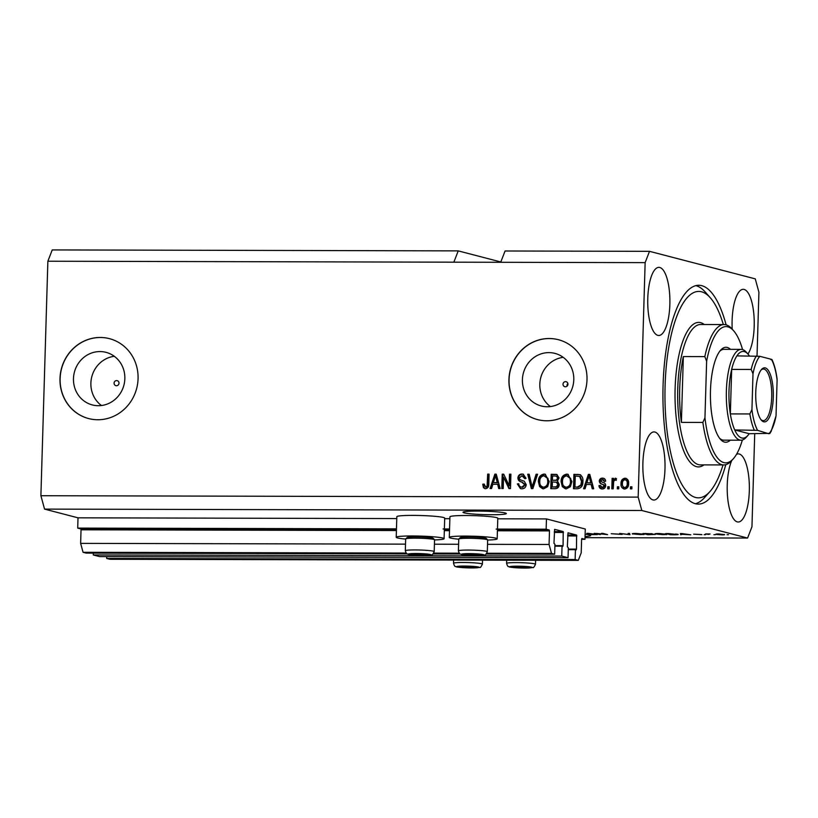 <?xml version="1.0" encoding="UTF-8"?>
<svg xmlns="http://www.w3.org/2000/svg" width="818" height="818" viewBox="0 0 818 818"><rect width="100%" height="100%" fill="white"/><g stroke="black" fill="none" stroke-linecap="round" stroke-linejoin="round"><path stroke-width="1.23" d="M584.982 539.318L585.289 529.031L546.465 518.919L546.158 529.205L549.236 530.003L549.481 530.902L549.082 544.471L551.516 553.397L554.655 554.215L554.952 544.348L553.97 543.264L554.635 529.338L563.224 531.577L563.07 545.637L562.804 546.393L562.048 546.199L561.751 556.066L568.05 557.702L568.336 547.835L567.355 546.751L568.019 532.825L576.608 535.064L576.465 549.123L576.189 549.88L575.432 549.686L575.136 559.553L578.285 560.371L581.209 552.845L581.608 539.266L581.884 538.51L584.982 539.318L581.608 539.307M106.749 556.629L106.688 558.459L109.837 559.277L578.285 560.371M106.688 558.459L575.136 559.553M568.285 549.665L575.432 549.686M93.354 553.142L93.303 554.972L99.591 556.608L568.05 557.702M93.303 554.972L561.751 556.066M554.901 546.179L562.048 546.199M500.82 261.975L458.233 250.881L52.24 249.93L47.863 261.228L40.9 495.718L44.55 509.113L78.017 517.825L77.71 528.111L80.788 528.909L81.033 529.808L80.634 543.377L83.068 552.303L86.207 553.121L407.2 553.878M433.151 553.939L460.289 554.001M486.25 554.062L554.655 554.215M83.068 552.303L406.157 553.06M433.785 553.121L459.256 553.183M486.874 553.254L551.516 553.397M80.634 543.377L405.513 544.144M434.43 544.205L458.601 544.267M487.518 544.328L549.082 544.471M77.71 528.111L396.464 528.857M443.07 528.96L449.563 528.98M496.158 529.093L546.158 529.205M78.017 517.825L396.771 518.571M444.685 518.684L449.869 518.694M497.773 518.806L546.465 518.919M565.575 381.648A2.577 2.434 -75.4 0 0 564.849 386.72A2.577 2.434 -75.4 0 0 567.917 384.532A2.577 2.434 -75.4 0 0 565.575 381.648M567.815 383.315L566.946 385.227M116.647 380.595A2.577 2.434 -75.4 0 0 115.921 385.667A2.577 2.434 -75.4 0 0 118.978 383.478A2.577 2.434 -75.4 0 0 116.647 380.595M99.97 351.566A27.168 25.593 -75.4 0 0 73.753 375.36A27.168 25.593 -75.4 0 0 92.322 404.93A27.168 25.593 -75.4 0 0 98.364 405.708A27.168 25.593 -75.4 0 0 124.571 381.914A27.168 25.593 -75.4 0 0 106.013 352.343A27.168 25.593 -75.4 0 0 99.97 351.566M114.275 356.29A27.168 25.593 -75.4 0 0 91.8 376.72A27.168 25.593 -75.4 0 0 101.452 405.513M548.898 352.619A27.168 25.593 -75.4 0 0 522.692 376.413A27.168 25.593 -75.4 0 0 541.25 405.973A27.168 25.593 -75.4 0 0 547.293 406.761A27.168 25.593 -75.4 0 0 573.51 382.967A27.168 25.593 -75.4 0 0 554.941 353.396A27.168 25.593 -75.4 0 0 548.898 352.619M563.213 357.343A27.168 25.593 -75.4 0 0 540.729 377.773A27.168 25.593 -75.4 0 0 550.391 406.566M549.185 338.509A41.289 38.896 -75.4 0 0 509.348 374.675A41.289 38.896 -75.4 0 0 537.559 419.603A41.289 38.896 -75.4 0 0 546.741 420.789A41.289 38.896 -75.4 0 0 586.578 384.634A41.289 38.896 -75.4 0 0 558.367 339.695A41.289 38.896 -75.4 0 0 549.185 338.509M558.438 339.715A41.289 38.896 -75.4 0 0 549.318 338.55A41.289 38.896 -75.4 0 0 509.491 374.664A41.289 38.896 -75.4 0 0 537.63 419.624M100.256 337.466A41.289 38.896 -75.4 0 0 60.42 373.621A41.289 38.896 -75.4 0 0 88.63 418.56A41.289 38.896 -75.4 0 0 97.812 419.746A41.289 38.896 -75.4 0 0 137.649 383.581A41.289 38.896 -75.4 0 0 109.438 338.652A41.289 38.896 -75.4 0 0 100.256 337.466M109.5 338.662A41.289 38.896 -75.4 0 0 100.389 337.497A41.289 38.896 -75.4 0 0 60.552 373.621A41.289 38.896 -75.4 0 0 88.692 418.571M477.64 511.076A21.677 1.718 -178.3 0 0 463.008 512.262A21.677 1.718 -178.3 0 0 491.7 514.737A21.677 1.718 -178.3 0 0 506.342 513.551A21.677 1.718 -178.3 0 0 477.64 511.076M747.938 354.03A34.059 11.094 90.1 0 0 754.196 326.27A34.059 11.094 90.1 0 0 743.235 289.327A34.059 11.094 90.1 0 0 732.11 320.513A34.059 11.094 90.1 0 0 732.212 329.173M669.86 304.306A34.059 11.094 90.1 0 0 658.899 267.363A34.059 11.094 90.1 0 0 647.774 298.55A34.059 11.094 90.1 0 0 658.746 335.492A34.059 11.094 90.1 0 0 669.86 304.306M664.983 468.857A34.059 11.094 90.1 0 0 654.022 431.924A34.059 11.094 90.1 0 0 642.897 463.111A34.059 11.094 90.1 0 0 653.858 500.043A34.059 11.094 90.1 0 0 664.983 468.857M731.742 460.534A34.059 11.094 90.1 0 0 727.233 485.074A34.059 11.094 90.1 0 0 738.194 522.007A34.059 11.094 90.1 0 0 749.319 490.82A34.059 11.094 90.1 0 0 738.347 453.888A34.059 11.094 90.1 0 0 736.476 454.368M434.552 539.931A23.947 1.892 -178.3 0 0 444.092 538.694L444.695 518.131A23.947 1.892 -178.3 0 0 443.407 517.467A23.947 1.892 -178.3 0 0 416.853 515.432A23.947 1.892 -178.3 0 0 396.832 516.71L396.219 537.273A23.947 1.892 -178.3 0 0 397.517 537.937A23.947 1.892 -178.3 0 0 405.667 539.072M444.092 538.694A23.947 1.892 -178.3 0 0 442.794 538.039A23.947 1.892 -178.3 0 0 416.25 536.005A23.947 1.892 -178.3 0 0 396.219 537.273M458.755 539.195A23.947 1.892 1.7 0 1 450.606 538.06A23.947 1.892 1.7 0 1 449.307 537.406L449.92 516.833A23.947 1.892 1.7 0 1 469.951 515.555A23.947 1.892 1.7 0 1 496.495 517.6A23.947 1.892 1.7 0 1 497.794 518.254L497.18 538.827A23.947 1.892 1.7 0 1 487.64 540.054M449.307 537.406A23.947 1.892 1.7 0 1 469.338 536.127A23.947 1.892 1.7 0 1 495.882 538.162A23.947 1.892 1.7 0 1 497.18 538.827M726.108 324.838A109.407 35.624 90.1 0 0 698.807 285.277A109.407 35.624 90.1 0 0 663.071 385.452A109.407 35.624 90.1 0 0 698.286 504.103A109.407 35.624 90.1 0 0 725.781 464.665M458.233 250.881L453.847 262.179L645.136 262.629L638.173 497.119L641.823 510.504L747.58 538.05L751.957 526.751L754.717 433.714M47.863 261.228L453.847 262.179M500.698 262.281L505.074 250.993L649.512 251.331L645.136 262.629M757.028 355.942L758.92 292.261L755.27 278.866L649.512 251.331M587.191 533.356L587.16 534.461A21.677 1.718 -178.3 0 0 585.136 534.195M587.16 534.461L586.864 533.356L588.244 533.356L597.304 534.583L587.784 534.563L587.825 533.356M585.064 536.496A21.677 1.718 -178.3 0 0 590.668 535.504A21.677 1.718 -178.3 0 0 587.784 534.563M596.588 533.622L600.32 534.594L594.216 533.367L605.218 534.359L601.486 533.387L602.907 533.387L607.59 534.614L596.588 533.459M621.905 534.307L611.23 533.725L622.15 534.43M629.584 533.448L629.962 534.665L619.727 533.428L628.602 534.522L628.101 533.448L629.584 533.448M633.009 533.561L632.989 534.082C631.435 533.714 632.416 533.51 635.944 533.448L644.052 534.522L632.324 533.776M655.719 533.622L655.709 534.134C654.144 533.776 655.136 533.561 658.664 533.51L666.762 534.583L655.034 533.827M681.967 534.42L680.699 534.778L680.382 533.571L681.762 533.571L690.811 534.808L681.977 534.287M728.47 534.716L727.049 534.716L728.47 534.716M44.55 509.113L641.823 510.504M585.034 537.671L747.58 538.05M724.032 534.43C725.229 534.696 724.564 534.849 722.018 534.89L716.435 534.43C715.28 534.164 715.965 534.011 718.49 533.97L724.564 534.665M716.445 534.052L715.924 534.205M715.341 534.686L713.92 534.686L715.341 534.686M708.562 534.389L705.505 533.96L710.065 534.001L708.562 534.389M709.001 533.96L708.122 534.185M705.586 534.665L704.165 534.665L705.586 534.665M701.66 534.563L693.644 534.164L701.885 534.665M677.447 534.164C679.073 534.522 678.132 534.727 674.615 534.767L670.586 534.757L665.903 533.54L678.132 534.471M654.84 534.369L647.876 534.706L643.183 533.489L655.146 534.512M652.345 533.806L651.813 533.714M503.551 477.109L503.203 488.571L501.792 488.571L502.211 474.174L503.724 474.174L509.154 485.667L509.491 474.195L510.913 474.195L510.483 488.591L508.96 488.591L503.551 477.109L509.553 488.591M522.14 480.503L524.215 481.178L526.219 484.624C525.882 487.334 524.41 488.735 521.792 488.806L520.463 488.643L517.365 483.929L518.786 483.745C518.909 485.861 519.962 486.986 521.956 487.119L524.798 484.665L521.465 481.935C519.246 481.546 518.06 480.227 517.896 477.968C518.172 475.432 519.532 474.123 521.976 474.031L523.213 474.184L526.046 478.346L524.624 478.53L521.976 475.718L519.318 478.009L519.716 479.471L522.027 480.473M522.63 487.293L521.056 487.007L522.63 487.293L525.463 484.839L524.798 484.665M523.51 475.994L521.976 475.718M537.579 474.256L532.855 488.643L531.383 488.643L527.722 474.236L529.185 474.236L532.089 486.955L536.107 474.256L537.579 474.256M543.571 488.857L539.604 486.587L538.367 481.649C538.336 477.364 540.217 474.839 544.021 474.082L545.177 474.225L549.205 481.495L547.651 486.669L543.571 488.857M566.281 488.908L562.324 486.638L561.087 481.7C561.046 477.415 562.927 474.9 566.731 474.133L567.886 474.276L571.915 481.546L570.371 486.72L566.281 488.908M618.786 486.792L618.725 488.847L617.304 488.837L617.365 486.782L618.786 486.792M624.666 489.041C621.987 488.489 620.77 486.679 621.005 483.612C620.944 480.544 622.273 478.734 624.983 478.203C627.631 478.734 628.848 480.514 628.643 483.52C628.735 486.649 627.406 488.489 624.666 489.041L623.807 488.939M624.144 489.011L621.68 483.786C621.608 480.718 622.938 478.908 625.647 478.377L625.821 478.305M485.565 488.724L483.458 487.702L482.753 484.225L484.174 484.041L485.677 487.037L487.129 485.953L487.661 474.143L489.082 474.143L488.796 483.919C488.99 486.638 487.906 488.244 485.565 488.724L484.747 488.622M486.352 487.211L485.35 486.996L486.352 487.211L487.794 486.127L487.129 485.953M40.9 495.718L638.173 497.119M586.383 484.471L585.064 488.765L583.592 488.765L588.377 474.379L589.768 474.379L593.704 488.786L592.232 488.786L591.158 484.481L586.383 484.471M602.232 488.99C600.228 488.878 599.134 487.753 598.94 485.616L600.371 485.432L602.365 487.497L604.257 485.882L602.641 484.348C600.678 484.082 599.543 483.019 599.257 481.127C599.502 479.164 600.576 478.172 602.488 478.152C604.39 478.182 605.432 479.184 605.637 481.148L604.216 481.332L602.498 479.645L600.678 480.923L602.672 482.395C604.584 482.651 605.586 483.724 605.688 485.626C605.463 487.794 604.318 488.919 602.232 488.99L601.22 488.867M603.04 487.671L601.751 487.426L603.04 487.671L604.931 486.056L604.257 485.882M604.931 486.056L603.306 484.522C601.342 484.266 600.218 483.193 599.921 481.301C600.167 479.338 601.25 478.346 603.163 478.325L603.49 478.264M603.735 479.88L602.498 479.645M609.205 486.761L609.144 488.827L607.723 488.816L607.784 486.761L609.205 486.761M613.48 480.033L614.154 480.207L615.882 478.356L615.218 478.182L616.537 478.745L615.964 480.238L615.003 480.043L613.694 481.27L613.224 488.837L611.803 488.827L612.109 478.356L613.531 478.356L613.48 480.033L615.617 478.233M615.964 480.238L615.003 480.043M631.915 486.822L631.854 488.878L630.433 488.867L630.494 486.812L631.915 486.822M582.917 481.485C583.029 485.749 581.23 488.172 577.498 488.745L573.469 488.735L573.899 474.338L579.921 474.624C582.232 476.127 583.234 478.418 582.917 481.485M559.226 484.481C559.031 487.272 557.61 488.683 554.972 488.694L550.759 488.683L551.189 474.287L556.761 474.45L559.062 477.927L557.457 480.943L559.226 484.481M492.876 484.246L491.557 488.55L490.074 488.54L494.87 474.154L496.25 474.164L500.187 488.571L498.714 488.561L497.651 484.256L492.876 484.246M485.115 488.694L483.458 487.702M484.133 487.876L483.418 484.399L482.753 484.225M483.418 484.399L484.174 484.307M487.794 486.127L488.336 474.317L487.661 474.143M488.336 474.317L489.082 474.317M584.318 488.765L589.052 474.552L588.377 474.379M589.052 474.552L589.809 474.552M592.856 488.786L591.833 484.655L591.158 484.481M586.905 482.784L591.414 482.968L589.696 476.045L589.032 475.871L586.905 482.784L590.739 482.794L589.032 475.871M591.414 482.968L590.739 482.794M601.567 488.949L598.94 485.616M599.614 485.79L600.402 485.688M604.635 485.105L603.96 484.931M599.921 481.301L599.257 481.127M603.163 478.325L603.817 478.366M604.891 481.505L603.163 479.818M608.398 488.816L608.449 486.935L607.784 486.761M608.449 486.935L609.195 486.935M612.477 488.827L612.784 478.53L612.109 478.356M612.784 478.53L613.531 478.53M631.107 488.878L631.169 486.986L630.494 486.812M631.169 486.986L631.905 486.996M621.68 483.786L621.005 483.612M625.647 478.377L626.159 478.407M625.412 487.722L624.257 487.487L625.412 487.722C627.171 487.18 627.989 485.872 627.887 483.796C628.112 481.69 627.345 480.381 625.576 479.869M624.901 479.696C623.142 480.227 622.324 481.536 622.426 483.612C622.191 485.728 622.968 487.037 624.737 487.548C626.496 487.007 627.324 485.698 627.222 483.622C627.447 481.516 626.67 480.207 624.901 479.696L626.056 479.931M627.887 483.796L627.222 483.622M617.979 488.847L618.03 486.955L617.365 486.782M618.03 486.955L618.776 486.966M574.144 488.745L574.573 474.512L573.899 474.338M574.573 474.512L580.586 474.798M580.259 476.495L575.269 476.025L574.942 487.058L577.385 487.068L580.852 484.972L581.496 481.454L579.594 476.321L580.259 476.495L582.171 481.628L581.496 481.454M574.942 487.058L578.05 487.242L581.516 485.146L582.171 481.628M581.516 485.146L580.852 484.972M578.05 487.242L577.385 487.068M565.422 488.837L562.324 486.638M562.989 486.812L561.751 481.874L561.087 481.7M561.751 481.874C561.721 477.589 563.602 475.074 567.395 474.307L566.731 474.133M567.395 474.307L568.234 474.389M566.986 487.405L565.453 487.119L566.986 487.405C569.829 486.802 571.22 484.9 571.168 481.679L570.667 478.418L567.355 475.994M566.69 475.82C563.776 476.434 562.385 478.407 562.498 481.73C562.324 484.829 563.592 486.659 566.322 487.231C569.164 486.628 570.555 484.726 570.494 481.505L570.003 478.244L566.69 475.82L568.193 476.096M570.667 478.418L570.003 478.244M571.168 481.679L570.494 481.505M551.434 488.683L551.853 474.46L551.189 474.287M551.853 474.46L557.089 474.552M552.232 487.007L557.099 487.007L558.479 484.665L557.007 482.283L552.385 481.955L552.232 487.007L556.424 486.833L557.804 484.491L556.342 482.109M552.426 480.278L557.007 480.319L558.305 478.336L557.119 476.291L554.88 475.984L552.559 475.974L552.426 480.278L556.342 480.146L557.641 478.162L556.445 476.117M558.305 478.336L557.641 478.162M557.007 480.319L556.342 480.146M558.479 484.665L557.804 484.491M557.099 487.007L556.424 486.833M555.719 487.191L555.044 487.017M542.712 488.786L539.604 486.587M540.279 486.761L539.042 481.822L538.367 481.649M539.042 481.822C539.001 477.538 540.882 475.013 544.686 474.256L544.021 474.082M544.686 474.256L545.514 474.328M544.277 487.344L542.733 487.058L544.277 487.344C547.119 486.751 548.51 484.849 548.449 481.628L547.958 478.366L544.645 475.943M543.98 475.769C541.066 476.383 539.665 478.346 539.788 481.669C539.604 484.777 540.882 486.608 543.612 487.17C546.455 486.577 547.845 484.665 547.784 481.454L547.283 478.193L543.98 475.769L545.473 476.045M547.958 478.366L547.283 478.193M548.449 481.628L547.784 481.454M532.007 488.643L528.397 474.409L527.722 474.236M528.397 474.409L529.226 474.409M536.107 474.256L536.772 474.43L532.763 487.129L532.089 486.955M536.772 474.43L537.528 474.43M520.81 488.724L517.365 483.929M518.029 484.103L518.806 484.011M525.463 484.839L522.129 482.109C519.921 481.72 518.735 480.401 518.561 478.141L517.896 477.968M518.561 478.141C518.847 475.606 520.207 474.297 522.651 474.205L521.976 474.031M522.651 474.205L523.54 474.276M525.289 478.704L522.641 475.892M502.456 488.571L502.886 474.348L502.211 474.174M502.886 474.348L503.806 474.348M509.491 474.195L510.156 474.368L509.819 485.841L509.154 485.667M510.156 474.368L510.902 474.368M490.8 488.55L495.534 474.328L494.87 474.154M495.534 474.328L496.301 474.328M499.338 488.571L498.315 484.44L497.651 484.256M493.387 482.569L497.896 482.753L496.189 475.831L495.514 475.657L493.387 482.569L497.232 482.579L495.514 475.657M497.896 482.753L497.232 482.579M718.94 534.103L722.642 534.44L718.94 533.98M680.74 533.571L680.699 534.778M681.813 533.929L685.729 534.287L681.813 533.929M667.866 533.684L671.455 534.614L676.619 534.451L667.866 533.54M676.026 533.888L676.619 534.451M659.216 533.643C656.527 533.694 655.832 533.857 657.13 534.144L662.897 534.614C665.525 534.573 666.241 534.41 665.034 534.134L659.226 533.51M656.557 533.551L657.13 534.144M665.044 533.878L665.576 533.96M645.157 533.633L651.005 533.827L645.157 533.489M651.016 533.622L650.412 533.99M647.099 534.134L653.418 534.359L647.11 534.001M653.429 534.154L652.876 534.563M636.506 533.592C633.817 533.643 633.122 533.806 634.42 534.082L640.187 534.563C642.815 534.512 643.531 534.359 642.324 534.082L636.506 533.459M633.838 533.5L634.42 534.082M642.335 533.827L642.866 533.909M628.633 533.448L628.602 534.522M588.295 533.714L592.212 534.072L588.295 533.714M469.246 566.475A7.229 0.573 -178.3 0 0 465.514 566.383A7.229 0.573 -178.3 0 0 460.923 566.629A7.229 0.573 -178.3 0 0 460.769 566.669A7.229 0.573 -178.3 0 0 463.111 567.283A7.229 0.573 -178.3 0 0 470.197 567.6A7.229 0.573 -178.3 0 0 474.941 567.314A7.229 0.573 -178.3 0 0 474.798 567.038A7.229 0.573 -178.3 0 0 472.599 566.7A7.229 0.573 -178.3 0 0 469.246 566.475M460.769 566.669L470.197 567.6L474.297 566.925M463.141 566.424L463.111 567.283M470.227 566.526L470.197 567.6M421.055 553.919A7.229 0.573 -178.3 0 0 417.323 553.837A7.229 0.573 -178.3 0 0 412.732 554.083A7.229 0.573 -178.3 0 0 412.579 554.123A7.229 0.573 -178.3 0 0 414.92 554.737A7.229 0.573 -178.3 0 0 422.006 555.054A7.229 0.573 -178.3 0 0 426.751 554.757A7.229 0.573 -178.3 0 0 426.607 554.492A7.229 0.573 -178.3 0 0 424.409 554.154A7.229 0.573 -178.3 0 0 421.055 553.919M405.718 538.868L407.159 537.518A13.047 1.033 1.7 0 1 422.661 537.048A13.047 1.033 1.7 0 1 433.151 538.295L434.511 539.727A14.448 1.145 -178.3 0 0 422.886 538.346A14.448 1.145 -178.3 0 0 405.718 538.868A14.448 1.145 -178.3 0 0 405.667 538.96L405.319 550.718A14.448 1.145 1.7 0 1 422.538 550.115A14.448 1.145 1.7 0 1 434.205 551.577L434.552 539.819A14.448 1.145 -178.3 0 0 434.511 539.727M412.579 554.123L422.006 555.054L426.106 554.379M414.951 553.868L414.92 554.737M422.037 553.97L422.006 555.054M474.143 554.052A7.229 0.573 -178.3 0 0 470.411 553.96A7.229 0.573 -178.3 0 0 465.82 554.205A7.229 0.573 -178.3 0 0 465.667 554.246A7.229 0.573 -178.3 0 0 468.008 554.86A7.229 0.573 -178.3 0 0 475.094 555.177A7.229 0.573 -178.3 0 0 479.849 554.89A7.229 0.573 -178.3 0 0 479.696 554.614A7.229 0.573 -178.3 0 0 477.497 554.277A7.229 0.573 -178.3 0 0 474.143 554.052M458.806 538.99L460.248 537.641A13.047 1.033 1.7 0 1 475.749 537.17A13.047 1.033 1.7 0 1 486.25 538.418L487.61 539.849A14.448 1.145 -178.3 0 0 475.974 538.469A14.448 1.145 -178.3 0 0 458.806 538.99A14.448 1.145 -178.3 0 0 458.755 539.082L458.407 550.851A14.448 1.145 1.7 0 1 475.626 550.238A14.448 1.145 1.7 0 1 487.303 551.7L487.651 539.941A14.448 1.145 -178.3 0 0 487.61 539.849M465.667 554.246L475.094 555.177L479.195 554.502M468.039 553.99L468.008 554.86M475.135 554.093L475.094 555.177M522.334 566.598A7.229 0.573 -178.3 0 0 518.602 566.506A7.229 0.573 -178.3 0 0 514.011 566.751A7.229 0.573 -178.3 0 0 513.857 566.802A7.229 0.573 -178.3 0 0 516.199 567.406A7.229 0.573 -178.3 0 0 523.295 567.723A7.229 0.573 -178.3 0 0 528.039 567.436A7.229 0.573 -178.3 0 0 527.886 567.16A7.229 0.573 -178.3 0 0 525.698 566.823A7.229 0.573 -178.3 0 0 522.334 566.598M513.857 566.802L523.295 567.723L527.385 567.048M516.23 566.547L516.199 567.406M523.326 566.649L523.295 567.723M730.28 440.176A47.485 15.46 -89.9 0 1 720.443 439.317A47.485 15.46 -89.9 0 1 710.474 390.738A47.485 15.46 -89.9 0 1 720.658 350.165A47.485 15.46 -89.9 0 1 730.484 349.347M749.37 355.912A43.354 14.111 90.1 0 0 748 354.102A43.354 14.111 90.1 0 0 736.906 355.881A43.354 14.111 90.1 0 0 731.66 369.409A43.354 14.111 90.1 0 0 728.991 391.127A43.354 14.111 90.1 0 0 730.341 413.908A43.354 14.111 90.1 0 0 734.707 429.931A43.354 14.111 90.1 0 0 747.816 435.503L746.088 437.436A45.419 14.785 -89.9 0 1 740.996 440.207A45.419 14.785 -89.9 0 1 726.374 390.953A45.419 14.785 -89.9 0 1 741.2 349.368L724.022 349.327A45.419 14.785 90.1 0 0 719.789 351.219M723.347 324.562A103.221 33.599 90.1 0 0 710.341 297.813A103.221 33.599 90.1 0 0 665.085 385.973A103.221 33.599 90.1 0 0 709.891 491.618A103.221 33.599 90.1 0 0 723.02 464.931M709.891 491.618L704.717 497.426A109.407 35.624 -89.9 0 1 695.361 503.724M679.697 388.775A70.184 22.853 90.1 0 0 681.394 422.374L683.347 356.556A70.184 22.853 90.1 0 0 679.697 388.775M702.866 422.425L704.952 417.804A68.119 22.178 90.1 0 0 733.357 458.724L731.64 460.657A70.184 22.853 -89.9 0 1 723.756 464.931A70.184 22.853 -89.9 0 1 702.866 422.425L681.394 422.374M683.347 356.556L704.819 356.607A70.184 22.853 -89.9 0 1 724.083 324.562A70.184 22.853 -89.9 0 1 731.946 328.867L733.664 330.809A68.119 22.178 90.1 0 0 706.629 361.239L704.819 356.607M733.357 458.724A68.119 22.178 90.1 0 0 742.355 440.012M742.57 349.572A68.119 22.178 90.1 0 0 733.664 330.809M704.952 417.804L706.629 361.239M695.873 285.646A109.407 35.624 -89.9 0 1 705.198 291.985L710.341 297.813M719.584 438.254A45.419 14.785 90.1 0 0 723.818 440.166L740.996 440.207M755.75 392.558A27.045 8.804 -89.9 0 1 761.548 369.45A27.045 8.804 -89.9 0 1 773.286 397.129A27.045 8.804 -89.9 0 1 761.425 420.227A27.045 8.804 -89.9 0 1 755.75 392.558M760.914 419.583A25.808 8.405 90.1 0 0 763.286 420.646A25.808 8.405 90.1 0 0 771.711 397.016A25.808 8.405 90.1 0 0 763.409 369.03A25.808 8.405 90.1 0 0 761.026 370.084M747.816 435.503A43.354 14.111 90.1 0 0 749.186 433.704L769.257 433.387A41.289 13.446 90.1 0 0 776.037 415.912L777.1 380.043A41.289 13.446 90.1 0 0 771.456 359.337L759.779 356.3A41.289 13.446 90.1 0 0 753 373.775L751.936 409.634A41.289 13.446 90.1 0 0 757.591 430.35L768.705 433.744M753 373.775L751.18 369.45L731.66 369.409L730.341 413.908L749.861 413.949L751.936 409.634M741.2 349.368A45.419 14.785 -89.9 0 1 746.292 352.159L748 354.102M757.591 430.35L734.707 429.931L749.186 433.704M771.926 359.531C774.268 364.399 775.965 370.707 777.028 378.448L777.1 380.043M776.037 415.912L771.139 431.383L769.728 433.622M771.456 359.337L770.904 359.695M736.906 355.881L759.779 356.3M568.305 549.103L576.465 549.123M567.682 535.933L576.854 535.954M567.702 535.044L576.608 535.064M554.911 545.616L563.07 545.637M554.297 532.446L563.469 532.467M554.318 531.557L563.224 531.577M81.033 529.808L396.413 530.545M444.327 530.657L449.511 530.667M497.416 530.78L549.481 530.902M80.788 528.909L396.444 529.655M444.358 529.757L449.532 529.778M497.446 529.89L549.236 530.003M488.039 484.205L487.375 484.031M590.381 479.011L589.717 478.837M603.306 484.522L602.641 484.348M578.418 474.522L577.753 474.348M556.097 474.471L555.422 474.297M555.606 480.452L554.941 480.278M533.428 484.869L532.753 484.696M522.129 482.109L521.465 481.935M496.874 478.796L496.209 478.622M628.49 533.448L628.469 534.328M469.992 566.189A11.145 0.879 -178.3 0 0 456.925 566.506A11.145 0.879 -178.3 0 0 465.718 567.794A11.145 0.879 -178.3 0 0 478.796 567.487A11.145 0.879 -178.3 0 0 469.992 566.189M453.601 560.085L453.509 563.275A14.448 1.145 1.7 0 1 470.728 562.661A14.448 1.145 1.7 0 1 482.395 564.134L482.518 560.146M421.802 553.643A11.145 0.879 -178.3 0 0 408.734 553.95A11.145 0.879 -178.3 0 0 417.528 555.248A11.145 0.879 -178.3 0 0 430.605 554.931A11.145 0.879 -178.3 0 0 421.802 553.643M474.9 553.766A11.145 0.879 -178.3 0 0 461.822 554.072A11.145 0.879 -178.3 0 0 470.616 555.371A11.145 0.879 -178.3 0 0 483.694 555.064A11.145 0.879 -178.3 0 0 474.9 553.766M523.091 566.312A11.145 0.879 -178.3 0 0 510.013 566.629A11.145 0.879 -178.3 0 0 518.806 567.917A11.145 0.879 -178.3 0 0 531.884 567.61A11.145 0.879 -178.3 0 0 523.091 566.312M506.7 560.207L506.598 563.398A14.448 1.145 1.7 0 1 523.817 562.784A14.448 1.145 1.7 0 1 535.493 564.256L535.606 560.269M724.083 324.562L700.658 324.501A70.184 22.853 90.1 0 0 677.744 388.765A70.184 22.853 90.1 0 0 700.331 464.88L723.756 464.931M703.961 464.89A72.25 23.528 -89.9 0 1 675.116 388.591A72.25 23.528 -89.9 0 1 704.298 324.511M751.18 369.45A43.354 14.111 -89.9 0 1 756.425 355.922M754.227 429.982A43.354 14.111 -89.9 0 1 749.861 413.949M615.637 480.135L616.302 480.309M453.509 563.275C454.246 565.606 454.89 566.659 455.432 566.445C457.058 566.731 453.295 566.956 465.667 567.804L479.706 567.406C480.166 568.009 481.066 566.925 482.395 564.134M405.319 550.718C406.055 553.06 406.689 554.113 407.241 553.898C408.857 554.175 405.104 554.399 417.477 555.258L431.515 554.849C431.976 555.463 432.865 554.379 434.205 551.577M458.407 550.851C459.143 553.183 459.788 554.236 460.329 554.021C461.955 554.297 458.192 554.532 470.565 555.381L484.604 554.972C485.064 555.586 485.964 554.502 487.303 551.7M506.598 563.398C507.334 565.729 507.978 566.792 508.52 566.577C510.146 566.854 506.383 567.078 518.755 567.927L532.794 567.528C533.254 568.142 534.154 567.048 535.493 564.256"/></g></svg>
